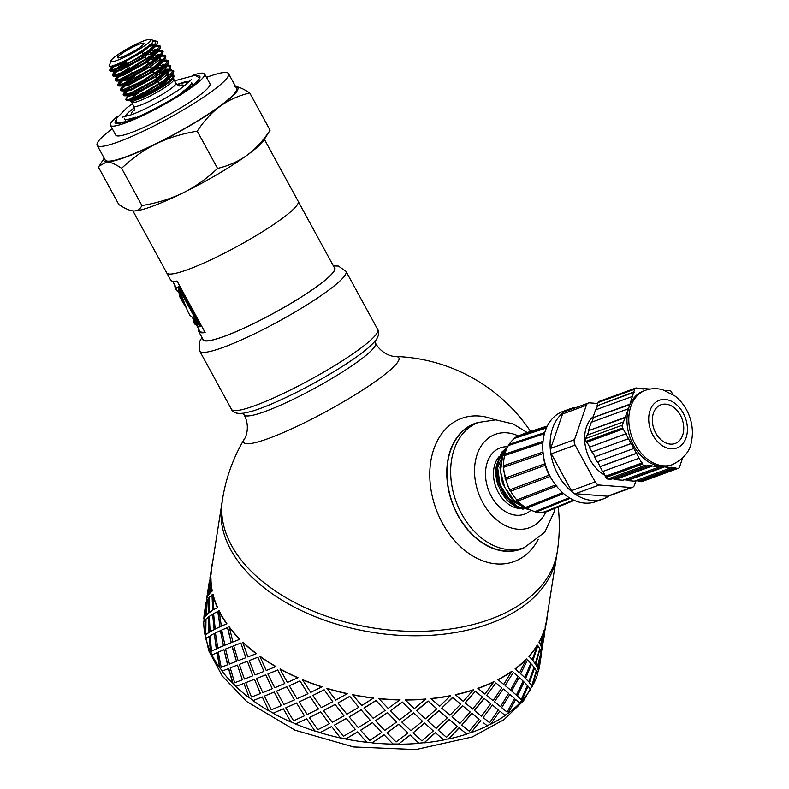 <?xml version="1.0" encoding="UTF-8"?>
<svg xmlns="http://www.w3.org/2000/svg" width="789" height="789" viewBox="0 0 789 789"><rect width="100%" height="100%" fill="white"/><g stroke="black" fill="none" stroke-linecap="round" stroke-linejoin="round"><path stroke-width="1.18" d="M171.992 74.866L171.479 76.138L157.159 87.648L136.536 98.803L130.451 100.745L129.83 100.361M131.023 98.793L134.002 96.475A24.686 3.452 -28.6 0 0 131.566 98.586M130.274 100.193A24.686 3.452 -28.6 0 0 130.096 100.696M129.869 100.519L130.155 101.051A24.686 3.452 -28.6 0 0 130.52 101.337A24.686 3.452 -28.6 0 0 134.278 100.874L148.45 94.473L164.733 84.64L173.333 77.401L173.945 75.211L172.091 74.797M172.071 74.777L172.406 75.389L160.709 86.632L134.278 100.874M169.319 69.974L168.846 71.217L154.486 82.746L133.824 93.921L127.739 95.814L127.236 95.114M167.722 74.136L171.637 74.107M134.347 94.877L127.69 96.514M127.986 95.804L129.504 94.305M166.154 75.616L170.986 74.777M166.597 65.112L166.084 66.384L151.705 77.894L131.132 89.009L125.155 90.903L124.593 90.212M160.019 70.665L163.007 69.708M165.098 69.195L168.945 69.254M167.031 65.586L164.497 69.787L155.364 76.829L131.655 89.985L125.007 91.603M125.273 90.903L126.812 89.413M156.498 73.15L160.798 71.543M163.491 70.704L168.313 69.896M169.625 70.29L167.13 74.718L158.066 81.721L134.377 94.867M163.984 60.102L163.501 61.355L149.2 72.874L128.489 84.078L122.374 86.021L121.92 85.281M123.005 84.058L134.308 76.553M150.995 68.229L154.516 66.799M157.336 65.763L160.266 64.836M162.396 64.294L166.272 64.323M164.299 60.506L152.691 71.898L129.001 85.054L122.394 86.741M122.62 86.001L124.139 84.482M153.825 68.249L158.096 66.651M160.848 65.773L165.631 64.984M161.252 55.299L160.759 56.571L146.34 68.091L125.767 79.206L119.77 81.07L119.208 80.399M159.703 59.402L163.609 59.402M161.676 55.694L159.112 59.984L150.028 66.996L126.329 80.153L119.622 81.721M119.948 81.07L121.467 79.59M124.09 77.618L132.157 72.608M158.106 60.901L162.968 60.053M158.599 50.328L158.086 51.601L143.766 63.11L123.123 74.265L117.097 76.188L116.585 75.478M151.991 55.94L154.96 54.993M157.08 54.461L160.907 54.54M158.993 50.861L147.326 62.094L123.617 75.251L117.038 76.918L116.486 75.971M117.236 76.188L118.774 74.679M121.427 72.696L129.475 67.696M148.46 58.435L152.79 56.798M155.502 55.95L160.285 55.181M155.936 45.417L155.472 46.65L141.132 58.189L120.441 69.363L114.346 71.266L113.863 70.566M114.947 69.353L126.279 61.818M142.967 53.494L146.478 52.064M149.289 51.038L152.228 50.111M154.338 49.589L158.254 49.559M120.964 70.329L114.316 71.996M114.602 71.257L116.121 69.757M118.666 67.834L126.802 62.795M145.807 53.514L150.038 51.936M152.78 51.068L157.603 50.23M150.166 39.45A22.585 3.156 -28.6 0 0 129.228 47.774A22.585 3.156 -28.6 0 0 110.894 60.861A22.585 3.156 -28.6 0 0 117.265 60.349A22.585 3.156 -28.6 0 0 140.669 48.385A22.585 3.156 -28.6 0 0 150.166 39.45L152.967 40.249A24.686 3.452 151.4 0 1 153.421 40.555A24.686 3.452 151.4 0 1 150.166 44.657C140.758 52.37 129.948 58.978 117.739 64.461L111.269 66.246M151.695 44.657L154.713 44.421M153.421 40.555L151.093 45.249L141.981 52.281L118.271 65.438L111.614 67.035M150.088 46.166L154.013 45.367M156.242 45.732L144.683 57.173L120.993 70.32M128.045 96.791L125.737 99.522A27.911 3.906 -28.6 0 0 125.806 99.789A27.911 3.906 -28.6 0 0 126.309 100.134A27.911 3.906 -28.6 0 0 133.657 98.536A27.911 3.906 -28.6 0 0 135.363 97.885A24.005 3.353 151.4 0 0 132.69 100.262M134.229 92.283L129.721 95.439M133.854 98.615L128.213 100.676M129.475 99.335L134.002 96.475M110.016 70.842L110.766 71.237L120.973 67.676L143.716 54.914L157.396 43.632L157.8 41.876M157.119 41.452L157.77 41.817A27.911 3.906 151.4 0 1 149.762 49.687M153.352 40.466L155.433 41.393L155.255 43.494L149.732 49.697C138.933 57.469 128.094 63.722 117.226 68.456L109.701 70.28L112.127 67.312M120.332 74.038L132.286 68.229L153.983 54.431L159.999 48.573L160.335 46.512M160.197 46.393L156.478 46.304M155.571 46.492L154.595 46.729M113.744 67.075L110.115 70.497M113.991 65.891L115.145 65.073M156.163 45.584L160.098 45.989L151.281 55.477L128.844 69.136L119.958 73.328L113.133 75.468L112.383 75.192L112.571 74.452L114.76 72.253M115.46 80.794L122.966 78.989L144.259 67.795L161.646 54.865L163.086 51.65M162.8 51.344L159.092 51.206M158.214 51.384L157.317 51.601M155.571 52.104L147.997 54.865M127.867 64.728L119.721 69.669M116.358 72.006L112.817 75.448M112.393 75.182L112.778 75.892L114.533 76.05L120.253 74.067M144.121 55.624L146.419 54.638M150.393 53.05L156.903 50.91M158.826 50.476L162.702 50.93L159.93 55.516L140.748 68.949L119.918 79.314L115.095 80.074L117.472 77.125M125.698 83.861L132.789 80.577L155.482 67.104L165.424 58.327L165.69 56.344M165.542 56.226L161.824 56.127M160.907 56.315L159.989 56.532M158.264 57.005L150.66 59.767M130.53 69.629L122.463 74.541M119.07 76.908L115.47 80.3M146.803 60.546L149.072 59.56M153.086 57.942L159.625 55.802M161.508 55.398L165.424 55.832L165.414 56.926L152.376 68.258L125.293 83.161L117.699 85.025L120.145 82.056M120.845 90.607L124.554 90.232L128.331 88.792L144.574 80.596L164.674 66.957L167.988 63.367L168.087 60.743L162.386 67.844L141.044 81.642L122.64 89.966L120.451 89.897L122.798 86.958M168.185 61.138L164.467 61.029M163.589 61.217L162.633 61.443M121.762 81.8L118.153 85.251M118.074 85.616L118.784 85.991L125.609 83.89M122.029 80.606L127.779 76.799M164.191 60.309L168.096 60.733M123.4 95.39L124.159 95.785L133.696 92.53L156.37 79.945L170.769 68.199L170.769 65.645M170.848 66.069L167.14 65.941M166.242 66.118L165.374 66.325M163.639 66.809L156.005 69.59M135.895 79.452L127.808 84.364M124.386 86.751L120.855 90.153M152.159 70.359L154.447 69.373M158.441 67.775L164.97 65.615M166.854 65.201L170.73 65.665L169.674 68.446L152.987 81.139L130.609 93.003L123.094 94.818L125.51 91.859M133.903 98.595L144.89 93.201L166.814 79.403L173.393 73.111L173.708 71.049M173.58 70.941L169.862 70.852M168.954 71.04L167.978 71.276M166.252 71.76L158.697 74.482M127.128 91.623L123.498 95.035M154.831 75.271L157.11 74.284M161.104 72.667L167.613 70.556M169.546 70.132L173.531 70.645L164.033 80.478L141.478 94.069L133.341 97.875C128.282 99.956 125.747 100.509 125.737 99.522L125.757 99.739M141.921 205.554C157.139 203.049 170.828 198.838 182.969 192.91A76.237 10.661 151.4 0 1 134.012 210.959A76.237 10.661 151.4 0 1 134.002 210.959L133.588 210.949C137.286 211.087 140.057 209.292 141.921 205.554L121.614 168.304C115.48 164.201 110.549 162.051 106.821 161.853A76.237 10.661 -28.6 0 0 156.202 143.815C144.091 149.802 132.562 157.958 121.614 168.304M217.567 168.422C228.78 165.729 238.613 161.341 247.046 155.246A76.237 10.661 151.4 0 1 182.969 192.91C195.09 186.924 206.619 178.758 217.567 168.422L197.25 131.161C182.032 133.666 168.353 137.888 156.202 143.815A76.237 10.661 -28.6 0 0 220.279 106.15A76.237 10.661 -28.6 0 0 235.615 86.573M270.075 130.224L263.812 140.186A76.237 10.661 151.4 0 1 247.046 155.246C255.449 149.091 263.132 140.748 270.075 130.224L249.758 92.974C238.544 95.656 228.711 100.055 220.279 106.15C211.876 112.304 204.193 120.638 197.25 131.161M104.217 158.214A76.237 10.661 -28.6 0 0 106.821 161.853L99.128 166.134L98.487 167.248L118.794 204.509C124.938 208.602 129.86 210.752 133.588 210.949M234.964 86.524C238.692 86.721 243.623 88.871 249.758 92.974M112.265 128.735A74.827 10.464 -28.6 0 0 97.165 145.284L105.193 160.009A74.827 10.464 -28.6 0 0 126.26 156.656A74.827 10.464 -28.6 0 0 199.637 119.612A74.827 10.464 -28.6 0 0 236.592 88.368L228.563 73.643A74.827 10.464 -28.6 0 0 206.481 77.371M198.907 329.526A74.827 10.464 151.4 0 0 198.789 331.656A74.827 10.464 151.4 0 0 205.14 332.544L177.042 281.012A74.827 10.464 -28.6 0 1 170.69 280.125L166.765 272.945A74.827 10.464 151.4 0 0 187.831 269.572A74.827 10.464 151.4 0 0 261.198 232.528A74.827 10.464 151.4 0 0 298.163 201.294A74.827 10.464 151.4 0 1 261.198 232.528A74.827 10.464 151.4 0 1 187.831 269.572A74.827 10.464 151.4 0 1 166.765 272.925L132.947 210.9M97.165 145.284A74.827 10.464 -28.6 0 0 118.232 141.921A74.827 10.464 -28.6 0 0 191.599 104.878A74.827 10.464 -28.6 0 0 228.563 73.643M150.166 44.657C140.689 52.271 129.593 58.85 116.871 64.392L111.555 66.187L109.75 66.256L109.454 65.635M153.766 41.639L155.433 41.383M127.857 59.5A9.32 1.302 151.4 0 1 126.289 59.984M121.812 57.035A14.961 2.091 151.4 0 1 117.877 57.903A14.961 2.091 151.4 0 1 129.741 48.711A14.961 2.091 151.4 0 1 143.894 43.711A14.961 2.091 151.4 0 1 135.639 50.151A14.961 2.091 151.4 0 1 121.812 57.035M193.374 75.034A53.652 7.505 151.4 0 1 204.617 73.959A53.652 7.505 151.4 0 1 178.117 96.357A53.652 7.505 151.4 0 1 125.51 122.916A53.652 7.505 151.4 0 1 110.411 125.323A53.652 7.505 151.4 0 1 117.393 116.456M204.617 73.959L209.973 83.782A53.652 7.505 151.4 0 1 183.472 106.18A53.652 7.505 151.4 0 1 130.866 132.739A53.652 7.505 151.4 0 1 115.756 135.146L110.411 125.323M202.734 338.905A75.113 10.504 -28.6 0 0 244.491 327.928A75.113 10.504 -28.6 0 0 317.513 286.101A75.113 10.504 -28.6 0 0 334.132 267.264M264.364 139.318L334.566 268.063A74.827 10.464 151.4 0 1 297.601 299.297A74.827 10.464 151.4 0 1 224.234 336.341A74.827 10.464 151.4 0 1 203.167 339.704L198.789 331.656M242.124 413.081L244.117 414.817A74.827 10.464 -28.6 0 0 244.126 414.817C250.468 426.622 245.655 437.717 244.501 438.743L244.501 438.743A169.418 169.418 0 0 0 222.488 499.496A169.418 103.507 -171.1 0 0 288.804 599.285A169.418 103.507 -171.1 0 0 457.669 627.847A169.418 103.507 -171.1 0 0 557.221 552.083L556.531 556.501A169.418 103.507 -171.1 0 1 555.703 560.782A169.418 103.507 -171.1 0 1 523.541 606.001A169.418 103.507 -171.1 0 1 331.636 622.6A169.418 103.507 -171.1 0 1 221.265 508.244A169.418 103.507 -171.1 0 1 221.788 503.915L211.728 567.952A169.418 103.507 8.9 0 0 211.048 574.5L209.982 579.096M204.923 332.139A73.702 10.306 151.4 0 1 199.775 331.124L196.875 325.808M177.436 287.324L178.373 286.762A73.702 10.306 -28.6 0 0 179.172 286.732L200.662 326.153L199.735 326.715L178.245 287.285A74.827 10.464 151.4 0 1 177.436 287.324L176.125 288.912L175.296 288.587L174.596 284.928M172.544 281.18L176.657 288.429M179.172 286.732L178.245 287.285M190.06 315.353L194.38 318.914L197.566 324.743L193.394 321.774L194.548 323.894L198.542 326.745A74.827 10.464 -28.6 0 0 199.735 326.715M178.847 290.421L177.417 291.407L178.58 289.938L181.204 294.731L187.772 311.468L190.198 315.916M182.624 299.544L177.959 291.102M196.698 323.155L194.38 321.231L192.565 317.888M175.296 288.587L177.417 291.407M181.194 296.516L179.695 296.634L179.152 293.291M185.514 306.951L180.217 297.068M193.394 321.774L194.528 320.6M479.101 422.233A66.917 48.464 69.9 0 0 474.317 423.683A66.917 48.464 69.9 0 0 452.245 502.997A66.917 48.464 69.9 0 0 520.257 549.391A66.917 48.464 69.9 0 0 524.843 547.408M494.654 419.807A76.237 55.21 69.9 0 0 431.987 495.048A76.237 55.21 69.9 0 0 523.995 556.265A76.237 55.21 69.9 0 0 538.295 539.242M244.501 438.743A88.338 12.358 -28.6 0 0 287.452 430.745A88.338 12.358 -28.6 0 0 378.552 379.203A88.338 12.358 -28.6 0 0 395.427 356.46L395.427 356.46A169.418 169.418 0 0 1 530.573 431.435M455.322 694.645L463.33 701.401L473.499 689.764A169.418 103.507 8.9 0 1 455.322 694.645M475.333 691.253L465.106 702.821L472.719 709.074L482.395 696.983L475.333 691.253L465.254 702.979M487.286 700.928L484.091 698.354L474.357 710.386L481.497 716.175L490.827 703.778L484.278 698.512L474.524 710.544M479.101 719.223L471.861 713.335L479.101 719.223L469.248 731.166L461.782 725.061L472.019 713.493M470.195 712.003L462.502 705.652L470.195 712.003L459.869 723.483L451.979 716.895L462.64 705.81M460.697 704.202L452.61 697.358L460.697 704.202L449.957 715.189L441.702 708.118L452.728 697.525M480.807 720.594L471.053 732.626A169.704 103.684 -171.1 0 0 487.355 725.86L483.815 723.01M484.505 718.601L489.624 722.714L498.382 709.883L492.395 705.041L483.174 717.526L489.624 722.714M492.395 705.041L483.174 717.526M471.053 732.626L480.629 720.436M471.861 713.335L461.782 725.061M482.572 697.131L475.491 691.411M462.502 705.652L451.979 716.895M455.45 694.813A169.704 103.684 8.9 0 0 473.656 689.921M452.61 697.358L441.702 708.118M490.965 723.809L499.802 711.047L490.965 723.809A169.418 103.507 -171.1 0 1 487.178 725.712M508.116 713.049L515.681 699.488L508.116 713.049A169.418 103.507 -171.1 0 1 504.98 715.327M521.914 700.445L528.068 686.213L521.914 700.445A169.418 103.507 -171.1 0 1 519.507 703.029M532.033 686.312L536.648 671.547L532.033 686.312A169.418 103.507 -171.1 0 1 530.405 689.103M540.929 655.807L539.804 664.752A169.704 103.684 -171.1 0 1 538.483 671.064L538.325 670.413M545.15 626.841L545.367 629.346L545.15 626.841A169.418 103.507 8.9 0 0 546.471 620.539L556.531 556.501A169.418 103.507 -171.1 0 1 373.098 632.462A169.418 103.507 -171.1 0 1 221.788 503.915L222.488 499.496M204.026 621.466A169.418 103.507 -171.1 0 1 204.114 618.665L204.173 618.063M206.028 638.281A169.418 103.507 -171.1 0 1 205.337 635.135L205.732 619.681L203.74 621.91A169.704 103.684 -171.1 0 0 205.051 635.125L205.456 619.661M212.172 654.88A169.418 103.507 -171.1 0 1 210.663 651.684L209.43 636.25L205.801 638.449A169.704 103.684 -171.1 0 0 210.397 651.704L209.164 636.259M222.261 671.035A169.418 103.507 -171.1 0 1 219.973 667.908L217.172 652.651L211.945 654.988A169.704 103.684 -171.1 0 0 219.717 667.958L216.916 652.681M236.059 686.371A169.418 103.507 -171.1 0 1 233.031 683.402L228.761 668.48L222.044 671.133A169.704 103.684 -171.1 0 0 232.794 683.471L228.524 668.549M239.915 684.891L243.919 683.353L249.304 697.89L243.919 683.353M268.832 710.84A169.704 103.684 -171.1 0 1 252.983 700.602L262.264 696.904L268.832 710.84L262.264 696.904M290.914 722.004A169.704 103.684 -171.1 0 1 273.063 713.217L283.35 708.798L290.914 722.004L283.35 708.798M314.989 731.107A169.704 103.684 -171.1 0 1 295.589 723.996L306.655 718.74L314.989 731.107L306.655 718.74M340.483 737.932A169.704 103.684 -171.1 0 1 319.999 732.656L331.617 726.491L340.483 737.932L331.617 726.491M366.747 742.301A169.704 103.684 -171.1 0 1 345.69 739.007L357.604 731.857L366.747 742.301L357.604 731.857M393.149 744.116A169.704 103.684 -171.1 0 1 372.033 742.873L383.977 734.697L393.149 744.116L383.977 734.697M419.028 743.337A169.704 103.684 -171.1 0 1 398.386 744.175L410.102 734.953L419.028 743.337L410.102 734.953M443.753 739.964A169.704 103.684 -171.1 0 1 424.087 742.863L435.331 732.606L443.753 739.964L435.331 732.606M466.723 734.086A169.704 103.684 -171.1 0 1 448.507 738.987L459.03 727.734L466.723 734.086L459.03 727.734M431.021 698.699L430.932 698.521A169.418 103.507 8.9 0 0 450.578 695.622L439.591 706.283L431.021 698.699A169.704 103.684 8.9 0 0 450.697 695.799M436.781 708.838L428.072 700.977L416.493 710.544L425.379 718.818L436.781 708.838L428.072 700.977M447.225 717.882L438.792 710.524L427.47 720.604L436.12 728.365L447.225 717.882L438.792 710.524M457.226 726.284L449.138 719.44L438.122 730.032L446.485 737.281L457.226 726.284L449.138 719.44M405.319 700.001L405.28 699.823A169.418 103.507 8.9 0 0 425.882 698.995L414.324 708.63L405.319 700.001A169.704 103.684 8.9 0 0 425.961 699.162M503.747 684.408L497.898 679.645A169.418 103.507 8.9 0 0 511.874 671.192L503.747 684.408M486.645 695.444L495.867 682.958L486.645 695.444L493.086 700.622L487.977 696.509M477.986 688.462L477.828 688.304A169.418 103.507 8.9 0 0 494.101 681.548L484.969 694.093L477.986 688.462A169.704 103.684 8.9 0 0 494.299 681.696M372.507 722.724L360.553 730.219L372.516 722.556L381.698 732.498L372.516 722.556M361.046 709.942L349.162 716.925L361.066 709.765L370.219 720.219L361.066 709.765M349.675 696.519L337.929 703.009L349.724 696.352L358.758 707.309L349.724 696.352M326.932 688.491L327.021 688.333A169.418 103.507 8.9 0 0 347.466 693.6L335.71 700.149L326.932 688.491A169.704 103.684 8.9 0 0 347.416 693.768M346.203 718.601L334.457 725.091L346.253 718.434L355.287 729.391L346.253 718.434M335.009 704.567L323.47 710.573L335.078 704.409L343.945 715.85L335.078 704.409M324.082 689.941L312.799 695.484L324.171 689.783L332.8 701.687L324.171 689.783M302.522 679.822L302.651 679.684A169.418 103.507 8.9 0 0 322.03 686.785L310.708 692.397L302.522 679.822A169.704 103.684 8.9 0 0 321.932 686.943M237.42 665.097L242.381 679.802L237.42 665.097L230.23 667.879L234.649 682.761L240.606 680.483M229.451 664.062L236.493 661.32L232.232 646.398L225.516 649.041L229.451 664.062M224.934 645.205L231.256 642.64L227.705 627.531L221.719 630.016L224.934 645.205M221.334 626.15L226.907 623.734A169.418 103.507 8.9 0 1 219.155 610.794L221.334 626.15M221.206 667.336L227.784 664.723L223.987 649.672L218.247 652.099L221.206 667.336L227.538 664.792L223.987 649.672M217.863 648.233L223.445 645.816L220.644 630.559L215.417 632.906L217.863 648.233M215.239 629.03L220.032 626.732L218.011 611.367L213.572 613.625L215.239 629.03M213.592 609.749L217.606 607.52A169.418 103.507 8.9 0 1 213.01 594.285L213.592 609.749M211.501 651.142L216.571 648.814L214.273 633.478L210.101 635.707L211.501 651.142L216.304 648.854L214.273 633.478M210.13 631.831L214.135 629.602L212.902 614.158L209.263 616.367L210.13 631.831M209.499 612.501L212.695 610.301L212.271 594.837L209.46 597.026L209.499 612.501M209.894 593.18L212.271 590.971A169.418 103.507 8.9 0 1 210.959 577.765L209.894 593.18M205.751 634.583L209.223 632.384L208.523 616.909L205.988 619.109L205.751 634.583L208.947 632.393L208.523 616.909M206.432 615.262L208.799 613.053L209.203 597.598L207.211 599.818L206.432 615.262M207.862 596.001L209.41 593.742L210.633 578.337L209.48 580.635L207.862 596.001M544.4 633.715L541.629 651.319M541.796 648.331L541.274 653.568M541.865 648.341L544.755 633.163L544.637 630.677L541.096 645.727L541.865 648.341L540.83 645.658L544.134 631.723M540.534 644.978L538.966 642.147A169.418 103.507 8.9 0 0 544.232 629.977L540.534 644.978M538.394 670.433L541.284 655.245L541.175 652.759L537.634 667.81L538.394 670.433L537.358 667.741L540.662 653.805M537.062 667.06L535.504 664.23L539.844 649.396L535.77 664.308L537.062 667.06M535.011 663.5L532.654 660.423L537.782 645.826L532.91 660.511L535.011 663.5M528.758 681.804L525.385 678.362L531.53 664.131L525.632 678.461L528.758 681.804L534.045 667.247L531.53 664.131M531.806 685.661L529.182 682.505L534.577 667.997L529.449 682.603L531.806 685.661L536.313 670.857L534.577 667.997M521.292 699.675L517.189 695.918L524.064 682.012L517.426 696.026L521.292 699.675L527.338 685.404L524.064 682.012M544.745 631.486L545.1 629.237M207.576 596.583L209.361 581.227L206.58 598.9L207.645 595.981M204.114 618.053L205.939 615.824L206.886 600.39L206.008 602.717L204.114 618.053L205.663 615.805L206.886 600.39M232.923 641.98L239.964 639.238A169.418 103.507 8.9 0 1 229.234 626.91L232.923 641.98M240.892 643.015L245.843 657.72L240.892 643.015L233.702 645.796L238.11 660.679L244.077 658.401M243.387 662.809L247.381 661.271L252.776 675.808L247.381 661.271M254.245 679.378L245.744 682.663L254.452 679.28L260.459 693.521L254.452 679.28M242.775 642.295L243.002 642.216A169.418 103.507 8.9 0 0 256.445 653.617L247.864 656.941L242.775 642.295A169.704 103.684 8.9 0 0 256.238 653.716M257.717 657.296L249.216 660.58L257.924 657.198L263.921 671.439L257.924 657.198M265.548 674.94L256.455 678.52L265.735 674.822L272.304 688.748L265.735 674.822M274.059 692.16L264.423 696.085L274.227 692.042L281.328 705.613L274.227 692.042M259.916 656.438L260.123 656.34A169.418 103.507 8.9 0 0 275.943 666.547L266.238 670.522L259.916 656.438A169.704 103.684 8.9 0 0 275.775 666.666M277.531 670.078L267.885 674.003L277.698 669.96L284.79 683.53L277.698 669.96M286.673 686.854L276.535 691.134L286.821 686.716L294.386 699.912L286.821 686.716M296.368 703.127L285.786 707.812L296.496 702.989L304.475 715.781L296.496 702.989M280.006 669.052L280.164 668.934A169.418 103.507 8.9 0 0 297.986 677.692L287.364 682.436L280.006 669.052A169.704 103.684 8.9 0 0 297.857 677.83M299.83 681.045L289.257 685.73L299.968 680.907L307.947 693.699L299.968 680.907M310.018 696.805L299.061 701.914L310.126 696.657L318.46 709.025L310.126 696.657M320.61 712.023L309.327 717.566L320.699 711.865L329.329 723.769L320.699 711.865M352.624 694.843L352.673 694.675A169.418 103.507 8.9 0 0 373.69 697.969L361.737 705.524L352.624 694.843A169.704 103.684 8.9 0 0 373.68 698.137M396.611 722.034L387.448 712.615L375.505 720.613L384.687 730.456L396.611 722.034L387.448 712.615M385.17 710.406L375.988 700.474L364.045 707.96L373.207 718.306L385.17 710.406L375.988 700.474M398.889 724.282L386.985 732.803L398.849 724.105L407.923 733.011L398.849 724.105M378.976 698.709L378.976 698.531A169.418 103.507 8.9 0 0 400.043 699.774L388.158 708.374L378.976 698.709A169.704 103.684 8.9 0 0 400.082 699.951M402.36 702.2L390.456 710.721L402.321 702.023L411.394 710.928L402.321 702.023M413.633 713.039L401.848 722.083L413.574 712.871L422.5 721.245L413.574 712.871M424.679 723.237L413.091 732.803L424.6 723.059L433.309 730.92L424.6 723.059M494.634 701.865L500.492 706.628L494.437 701.727L503.264 688.965L494.437 701.727M505.345 685.68L510.582 690.04L505.138 685.552L513.353 672.376L505.138 685.552M519.606 672.879L515.049 668.875A169.418 103.507 8.9 0 0 526.381 658.933L519.606 672.879M528.857 656.28A169.418 103.507 8.9 0 0 537.25 645.077L537.516 645.165A169.704 103.684 8.9 0 1 529.103 656.379L532.23 659.722L529.103 656.379M501.883 707.763L507.11 712.132L501.666 707.634L509.891 694.458L501.666 707.634M511.805 691.085L516.371 695.079L511.578 690.967L519.152 677.406L511.578 690.967M520.898 673.944L524.764 677.593L520.661 673.836L527.535 659.929L520.661 673.836M500.492 706.628L508.629 693.403L503.264 688.965M510.582 690.04L518.057 676.439L513.353 672.376M524.764 677.593L530.81 663.322L527.535 659.929M516.371 695.079L523.156 681.124L519.152 677.406M507.11 712.132L514.596 698.521L509.891 694.458M491.162 723.947A169.704 103.684 -171.1 0 0 505.157 715.485L499.802 711.047M428.151 701.155L416.562 710.721M438.901 710.702L427.549 720.781M459.168 727.902L448.507 738.987M449.266 719.607L438.23 730.2M493.086 700.622L501.843 687.801L495.867 682.958M435.429 732.784L424.087 742.863M413.091 732.803L421.908 740.901L433.309 730.92M401.848 722.083L410.862 730.713L422.5 721.245M390.456 710.721L399.579 719.864L411.394 710.928M410.162 735.131L398.386 744.175M386.985 732.803L396.117 741.946L407.923 733.011M375.978 700.642L364.025 708.127M387.468 712.792L375.505 720.791M383.996 734.875L372.033 742.873M360.553 730.219L369.735 740.398L381.698 732.498M349.162 716.925L358.265 727.606L370.219 720.219M337.929 703.009L346.894 714.193L358.758 707.309M357.575 732.024L345.69 739.007M334.457 725.091L343.432 736.275L355.287 729.391M323.47 710.573L332.238 722.241L343.945 715.85M312.799 695.484L321.301 707.605L332.8 701.687M331.538 726.649L319.999 732.656M309.327 717.566L317.839 729.687L329.329 723.769M299.061 701.914L307.237 714.479L318.46 709.025M289.257 685.73L297.058 698.719L307.947 693.699M306.546 718.897L295.589 723.996M285.786 707.812L293.587 720.801L304.475 715.781M276.535 691.134L283.892 704.518L294.386 699.912M267.885 674.003L274.759 687.742L284.79 683.53M283.202 708.936L273.063 713.217M264.423 696.085L271.288 709.824L281.328 705.613M256.455 678.52L262.767 692.604L272.304 688.748M249.216 660.58L254.946 674.96L263.921 671.439M262.076 697.022L252.983 700.602M245.744 682.663L251.474 697.042L260.459 693.521M247.174 661.36L239.304 664.377L244.393 679.033L252.776 675.808M238.11 660.679L245.843 657.72M236.493 661.32L231.986 646.457M231.256 642.64L227.449 627.59M249.304 697.89A169.704 103.684 -171.1 0 1 235.832 686.46L240.132 684.813M243.702 683.442L239.688 684.98M234.649 682.761L242.381 679.802M229.214 664.131L236.266 661.389M224.678 645.254L231.009 642.7M223.445 645.816L220.378 630.598M220.032 626.732L217.744 611.396M217.606 648.272L223.188 645.866M214.963 629.06L219.776 626.772M214.135 629.602L212.626 614.177M212.695 610.301L211.994 594.827M209.854 631.841L213.868 629.622M209.223 612.501L212.419 610.311M208.799 613.053L208.927 597.579M209.41 593.742L210.357 578.307M232.686 642.049L239.964 639.238M228.978 626.959A169.704 103.684 8.9 0 0 239.738 639.307M221.078 626.19L226.907 623.734M218.888 610.824A169.704 103.684 8.9 0 0 226.66 623.783M213.326 609.759L217.606 607.52M206.146 615.242L208.523 613.043M212.734 594.285A169.704 103.684 8.9 0 0 217.33 607.54M209.618 593.16L212.271 590.971M207.586 595.971L209.124 593.722M210.683 577.735A169.704 103.684 8.9 0 0 211.994 590.961M212.655 562.044A169.704 103.684 8.9 0 0 211.452 567.912L210.328 576.858M210.259 577.459L211.048 574.5M206.58 598.9L207.3 596.553M210.091 579.895L209.982 577.42M206.787 599.551L206.61 598.9M204.114 618.665L206.166 603.358M203.828 618.635A169.704 103.684 -171.1 0 1 204.509 612.077L205.88 603.378M206.619 601.987L206.511 599.502M211.452 567.912A169.704 103.684 8.9 0 0 210.771 574.461M545.426 626.89A169.704 103.684 8.9 0 0 546.747 620.588L544.371 632.265M544.676 633.764L540.899 654.357M538.966 642.147L540.81 645.047M537.339 667.129L541.037 652.118L540.11 649.465M535.277 663.579L539.784 648.775L538.049 645.915M541.205 655.846L538.483 671.064M532.299 686.391A169.704 103.684 -171.1 0 0 537.575 674.201L536.648 671.547M515.049 668.875L515.276 669.003A169.704 103.684 8.9 0 0 526.628 659.042M515.276 669.003L519.843 672.987M532.23 659.722L537.516 645.165M539.232 642.226A169.704 103.684 8.9 0 0 544.509 630.036M546.747 620.588A169.704 103.684 8.9 0 0 547.398 614.631M522.16 700.543A169.704 103.684 -171.1 0 0 530.583 689.33L528.068 686.213M497.898 679.645L498.096 679.783A169.704 103.684 8.9 0 0 512.1 671.321M498.096 679.783L503.964 684.546M508.343 713.167A169.704 103.684 -171.1 0 0 519.685 703.206L515.681 699.488M503.589 465.688L503.589 465.766A40.377 29.242 -110.1 0 1 504.546 455.588A0.907 0.651 -110.1 0 1 504.871 454.208L543.049 441.327M503.55 467.216L503.658 470.362L507.83 486.093L509.852 489.93M563.533 493.529L526.697 508.155A0.907 0.651 -110.1 0 1 525.523 507.435A40.377 29.242 -110.1 0 1 517.88 501.064A0.907 0.651 -110.1 0 1 516.844 499.94A40.377 29.242 -110.1 0 1 510.641 491.212L510.73 491.35M506.351 449.691L503.441 453.764L499.91 467.482L502.475 483.302L510.582 497.415L522.367 506.43L525.553 507.583M524.882 507.011L514.142 500.384L504.723 487.306L500.512 471.477L502.475 456.742L506.055 450.46M523.551 506.913L509.802 499.851L500.078 485.018L497.662 467.69L503.303 454.01M496.764 470.994L497.504 464.514A30.327 21.964 -110.1 0 1 503.658 453.369M524.823 507.357L506.499 497.415M498.372 486.073A31.343 22.694 -110.1 0 1 497.464 483.302L501.676 493.125L507.278 500.571L515.513 506.794L523.038 509.211M507.435 447.294L501.686 452.205L496.616 464.76L497.534 480.393L504.279 495.324L515.316 505.996L529.735 509.724M496.281 472.049L497.464 483.302A31.343 22.694 -110.1 0 1 496.656 464.514M498.382 459.316A31.343 22.694 -110.1 0 1 504.861 451.091M496.853 467.206L497.504 464.514M529.439 509.595L518.393 507.189L506.706 497.672L498.914 483.213L496.843 467.325L500.907 453.872L507.366 447.432M520.632 548.957A66.641 48.257 -110.1 0 1 452.442 502.918A66.641 48.257 -110.1 0 1 474.899 423.772L478.558 422.431A66.641 48.257 -110.1 0 0 469.84 427.096A66.641 48.257 -110.1 0 0 458.665 507.879A66.641 48.257 -110.1 0 0 524.29 547.615L520.632 548.957M672.406 394.125L671.656 392.133A2.821 2.042 -110.1 0 0 669.664 390.624L666.212 390.89M681.449 459.957L682.031 459.74L679.497 467.108A2.821 2.042 -110.1 0 1 678.471 468.242A2.821 2.042 -110.1 0 1 677.81 468.331L641.23 481.694A2.821 2.042 69.9 0 0 641.891 481.606L678.471 468.242M641.23 481.694L638.646 481.487L675.226 468.124L677.81 468.331M682.031 459.74L682.564 458.182M672.484 464.613C683.945 458.734 690.296 450.904 691.539 441.1C693.146 432.914 692.466 424.689 689.497 416.424C686.469 408.189 681.726 401.443 675.256 396.186L662.602 389.697C656.734 388.139 650.984 388.356 645.343 390.348A39.529 28.631 -110.1 0 0 640.175 393.119A39.529 28.631 -110.1 0 0 633.547 441.041A39.529 28.631 -110.1 0 0 672.484 464.613L670.65 465.283A39.529 28.631 -110.1 0 1 661.488 466.486L670.975 467.788L670.916 467.236L675.167 467.581L675.226 468.124M607.786 479.022L644.366 465.658A2.821 2.042 -110.1 0 1 642.374 464.149L605.794 477.513A2.821 2.042 69.9 0 0 607.786 479.022L610.814 479.268L647.394 465.904L647.335 465.352L659.486 466.871L659.417 466.319L661.488 466.486A39.529 28.631 -110.1 0 1 629.05 407.006L622.304 425.182L585.724 438.556A2.821 2.042 69.9 0 0 586.04 441.288L622.62 427.924A2.821 2.042 -110.1 0 1 622.304 425.182M605.794 477.513L605.222 476.477L641.802 463.104L642.374 464.149M644.366 465.658L647.394 465.904M622.62 427.924L641.802 463.104M585.724 438.556L586.838 435.291L623.418 421.928M599.778 401.335A2.821 2.042 69.9 0 0 599.117 401.423A2.821 2.042 69.9 0 0 598.092 402.558L634.672 389.194A2.821 2.042 -110.1 0 1 635.697 388.06A2.821 2.042 -110.1 0 1 636.358 387.971L643.262 389.066L643.193 388.513L650.166 389.076M634.672 389.194L629.05 407.006A39.529 28.631 -110.1 0 1 643.518 391.019L645.343 390.348M597.766 403.504L589.708 402.873A5.651 4.093 -110.1 0 0 588.407 403.041L564.628 411.73A5.651 4.093 -110.1 0 0 564.283 411.878A5.651 4.093 69.9 0 0 563.524 412.43A5.651 4.093 -110.1 0 0 562.557 414.008L586.335 405.319A5.651 4.093 -110.1 0 1 588.407 403.041M586.335 405.319L574.491 439.67L550.712 448.359L562.557 414.008M609.029 495.887A5.651 4.093 -110.1 0 1 608.684 496.034A5.651 4.093 -110.1 0 1 607.382 496.212L575.437 493.707A5.651 4.093 -110.1 0 1 573.682 493.115A5.651 4.093 69.9 0 1 572.784 492.444A5.651 4.093 -110.1 0 1 571.433 490.679L551.343 453.833L575.122 445.144A5.651 4.093 -110.1 0 1 574.491 439.67M575.122 445.144L595.212 481.99L571.433 490.679M575.437 493.707L599.216 485.018A5.651 4.093 -110.1 0 1 595.212 481.99M599.216 485.018L631.161 487.523L607.382 496.212M636.023 480.738L634.524 485.067A5.651 4.093 -110.1 0 1 632.462 487.346A5.651 4.093 -110.1 0 1 631.161 487.523M605.035 475.264A33.888 24.538 -110.1 0 1 585.477 446.84A33.888 24.538 -110.1 0 1 593.259 416.612M550.712 448.359A5.651 4.093 -110.1 0 0 550.416 450.44A5.651 4.093 69.9 0 0 550.554 451.663A5.651 4.093 -110.1 0 0 551.343 453.833M572.784 492.444A48.001 34.765 -110.1 0 1 550.554 451.663M550.416 450.44A48.001 34.765 -110.1 0 1 563.524 412.43M564.283 411.878A48.001 34.765 -110.1 0 1 570.181 408.791A48.001 34.765 -110.1 0 1 576.591 407.361M608.95 495.936A48.001 34.765 -110.1 0 1 603.131 498.973A48.001 34.765 -110.1 0 1 573.682 493.115M638.646 481.487L638.587 480.945L675.167 467.581M638.587 480.945L635.609 480.708M663.736 467.206L627.156 480.57L634.395 481.152L670.975 467.788M627.156 480.57L627.097 480.028L663.677 466.664M627.097 480.028L624.119 479.791M651.655 466.24L615.075 479.604L622.906 480.235L659.486 466.871M615.075 479.604L615.016 479.061L651.596 465.697M615.016 479.061L612.037 478.824M602.934 471.418L605.558 476.231L642.138 462.867M597.648 461.713L602.549 471.566L639.129 458.202M599.926 466.763L636.506 453.399M600.271 466.516L636.851 453.152M631.161 443.576L594.581 456.949L597.253 461.851L633.833 448.487M594.581 456.949L631.496 443.339M594.916 456.703L592.292 451.89M625.864 433.871L589.284 447.235L591.898 452.038L628.478 438.674M589.284 447.235L626.2 433.625M589.62 446.988L586.996 442.185M586.04 441.288L586.602 442.323L623.182 428.96M624.996 417.342L588.416 430.715L625.391 417.647M588.811 431.011L587.42 435.084M588.416 430.715L591.306 422.293L627.886 408.919M629.464 404.343L592.884 417.706L629.869 404.649M593.289 418.012L591.888 422.076M592.884 417.706L595.557 409.925L632.137 396.551M633.715 391.975L597.529 405.645L634.109 392.281M597.529 405.645L596.139 409.708M597.135 405.339L598.092 402.558M641.98 388.957L643.193 388.513M665.817 390.742L666.774 390.397M680.355 415.201A20.613 14.932 -110.1 0 1 675.128 443.497A20.613 14.932 -110.1 0 1 654.042 429.265A20.613 14.932 -110.1 0 1 660.985 404.777A20.613 14.932 -110.1 0 1 680.355 415.201M603.131 498.973L595.813 501.646A48.001 34.765 -110.1 0 1 546.688 468.488A48.001 34.765 -110.1 0 1 562.863 411.473L570.181 408.791M555.91 484.85L516.844 499.94M517.87 501.054L556.926 485.965L517.85 501.064M552.764 480.886A38.829 28.118 -110.1 0 1 549.982 476.497L510.641 491.212A0.907 0.651 -110.1 0 1 509.881 489.811A40.377 29.242 -110.1 0 1 505.749 479.574A0.907 0.651 -110.1 0 1 505.315 478.035A40.377 29.242 -110.1 0 1 503.638 467.305A0.907 0.651 -110.1 0 1 503.589 465.766L543.177 451.979M504.881 454.178A40.377 29.242 -110.1 0 1 508.372 445.578A0.907 0.651 -110.1 0 1 509.043 444.483M509.161 444.306A40.377 29.242 -110.1 0 1 514.734 438.25A0.907 0.651 -110.1 0 1 515.118 437.402L546.797 427.135M516.716 436.879A40.377 29.242 -110.1 0 1 521.253 434.808L547.122 426.454M523.028 434.236A0.907 0.651 -110.1 0 1 523.403 433.753L547.339 426.021M545.672 511.666A0.907 0.651 -110.1 0 1 544.528 511.903A40.377 29.242 -110.1 0 1 536.619 511.874M536.283 511.814A0.907 0.651 -110.1 0 1 535.06 511.558A40.377 29.242 -110.1 0 1 526.756 508.185M562.606 492.711L525.523 507.435M569.224 497.731L535.06 511.558M573.504 500.058L544.528 511.903M543 452.117A0.907 0.651 69.9 0 0 543.128 453.419M549.982 476.497A0.907 0.651 69.9 0 1 549.223 475.106A38.829 28.118 -110.1 0 1 545.258 465.323A0.907 0.651 69.9 0 1 544.834 463.774A38.829 28.118 -110.1 0 1 543.335 455.085M514.734 438.25L546.422 427.983M508.372 445.578L544.44 433.713M504.546 455.588L542.931 442.649M503.638 467.305L543.236 453.517M544.834 463.774L505.315 478.035M505.749 479.574L545.258 465.323M549.223 475.106L509.881 489.811M174.073 76.138L173.58 77.766A24.824 3.472 151.4 0 1 167.85 83.23A24.824 3.472 151.4 0 1 137.897 99.522M132.927 97.116A24.824 3.472 151.4 0 1 138.677 92.905M169.25 77.45A24.824 3.472 151.4 0 1 170.809 77.046M172.16 76.849A24.824 3.472 151.4 0 1 173.521 77.144M173.58 77.766L173.787 79.354A24.005 3.353 151.4 0 1 168.254 85.163A24.005 3.353 151.4 0 1 138.4 101.248A24.005 3.353 151.4 0 1 131.635 102.333L133.765 106.219C134.515 109.05 134.554 110.529 133.864 110.647L133.874 110.638M138.627 95.479A24.005 3.353 151.4 0 1 143.046 92.589M163.53 81.819A24.005 3.353 151.4 0 1 167.524 80.251M170.02 79.452A24.005 3.353 151.4 0 1 171.834 79.058M173.787 79.354L175.908 83.24A24.005 3.353 151.4 0 1 170.385 89.049A24.005 3.353 151.4 0 1 140.521 105.144A24.005 3.353 151.4 0 1 133.765 106.219M132.631 114.297A29.647 4.142 151.4 0 1 134.179 109.927M178.797 85.606A29.647 4.142 151.4 0 1 183.304 86.662M124.948 116.792A36.994 5.178 151.4 0 1 134.317 107.846L128.656 112.206L124.573 116.871M176.973 84.591A36.994 5.178 151.4 0 1 189.557 81.563M135.313 117.166A38.119 5.336 151.4 0 1 124.573 118.873L126.013 121.506M192.95 85.005L191.51 82.381A38.119 5.336 151.4 0 1 182.742 91.603M197.132 75.803A48.287 6.756 151.4 0 1 188.788 88.21A48.287 6.756 151.4 0 1 137.819 116.91A48.287 6.756 151.4 0 1 116.013 120.036M368.236 347.87C377.98 338.777 376.087 339.842 378.158 335.996C378.819 332.771 378.69 330.64 377.773 329.615A83.299 11.648 -28.6 0 1 358.591 349.774A83.299 11.648 -28.6 0 1 280.588 394.766A83.299 11.648 -28.6 0 1 231.502 409.363C231.867 410.694 233.593 411.957 236.651 413.15C241.01 413.485 239.087 414.501 252.007 411.237A79.068 11.056 -28.6 0 0 358.443 355.523A79.068 11.056 -28.6 0 0 368.236 347.87L368.641 347.515M244.126 414.817A74.827 10.464 -28.6 0 0 288.241 401.69A74.827 10.464 -28.6 0 0 358.285 361.283A74.827 10.464 -28.6 0 0 375.525 343.185A74.827 10.464 -28.6 0 0 375.515 343.176C382.004 354.902 393.938 356.875 395.427 356.46M231.502 409.363L199.745 351.115A83.299 11.648 -28.6 0 0 248.831 336.518A83.299 11.648 -28.6 0 0 326.833 291.526A83.299 11.648 -28.6 0 0 346.016 271.367L338.432 266.071L333.372 265.873M538.206 671.005A169.418 103.507 -171.1 0 1 537.437 673.688M253.18 700.504A169.418 103.507 -171.1 0 1 249.511 697.792M273.231 713.098A169.418 103.507 -171.1 0 1 269.01 710.711M295.717 723.848A169.418 103.507 -171.1 0 1 291.052 721.856M320.087 732.508A169.418 103.507 -171.1 0 1 315.087 730.949M345.73 738.839A169.418 103.507 -171.1 0 1 340.532 737.764M372.033 742.696A169.418 103.507 -171.1 0 1 366.757 742.133M398.337 743.997A169.418 103.507 -171.1 0 1 393.109 743.948M423.999 742.686A169.418 103.507 -171.1 0 1 418.949 743.159M448.379 738.82A169.418 103.507 -171.1 0 1 443.635 739.796M470.885 732.468A169.418 103.507 -171.1 0 1 466.565 733.928M519.547 508.441A29.647 21.471 -110.1 0 1 496.311 488.164A29.647 21.471 -110.1 0 1 498.944 456.762M530.918 510.236A35.298 25.564 -110.1 0 1 492.099 497.662A35.298 25.564 -110.1 0 1 495.67 450.332A35.298 25.564 -110.1 0 1 507.721 446.742M545.83 512.022A49.697 35.988 -110.1 0 1 488.174 510.927A49.697 35.988 -110.1 0 1 488.845 437.806A49.697 35.988 -110.1 0 1 518.403 435.962M656.014 402.045A25.416 18.403 -110.1 0 1 687.209 425.636A25.416 18.403 -110.1 0 1 660.955 444.73A25.416 18.403 -110.1 0 1 656.014 402.045M127.187 95.607L127.719 96.574M124.514 90.696L125.037 91.662M169.408 69.876L169.734 70.487M121.831 85.794L122.364 86.76M168.876 65.004L166.735 64.984L167.061 65.576M119.159 80.882L119.691 81.849M166.38 60.072L164.053 60.053L164.378 60.664M163.579 55.2L161.39 55.181L161.706 55.753M113.803 71.059L114.336 72.026M160.897 50.249L158.697 50.24L159.023 50.841M111.19 66.256L111.653 67.114M156.015 45.328L156.35 45.94M128.282 100.696L126.309 100.134M109.71 70.27L110.095 70.99M160.059 46.009L160.443 46.719M162.731 50.92L163.126 51.63M115.066 80.093L115.45 80.803M165.414 55.832L165.798 56.542M117.739 85.005L118.133 85.715M120.421 89.916L120.806 90.627M123.094 94.818L123.478 95.528M173.442 70.556L173.827 71.266M104.187 158.165L99.128 166.134M110.894 60.861L109.434 65.635M154.269 40.614L157.129 41.422M111.782 66.345L110.322 66.335M155.472 46.65L157.396 43.632M114.346 71.266L110.766 71.237M158.086 51.601L159.999 48.573M117.097 76.188L113.527 76.168M160.759 56.571L162.662 53.553M119.77 81.07L116.19 81.04M163.501 61.355L165.424 58.327M122.374 86.021L118.784 85.991M166.084 66.384L167.988 63.367M125.155 90.903L121.595 90.873M168.846 71.217L170.769 68.199M127.739 95.814L124.159 95.785M171.479 76.138L173.393 73.111M130.451 100.745L128.41 100.726M130.52 101.337L131.635 102.333M109.849 69.55L111.762 66.523M158.333 45.367L156.035 45.348M112.571 74.452L114.484 71.434M115.263 79.304L117.176 76.286M117.867 84.315L119.79 81.287M120.638 89.127L122.542 86.119M123.242 94.088L125.155 91.06M171.696 69.915L169.418 69.905M125.984 98.95L127.857 95.992M126.181 61.641L127.266 63.643M127.66 64.353L128.331 65.586M128.863 66.552L129.948 68.554M130.333 69.264L131.004 70.497M133.006 74.166L133.676 75.399M135.688 79.087L136.359 80.32M138.361 83.989L139.032 85.222M141.044 88.901L141.714 90.133M143.726 93.812L144.387 95.045M142.217 52.113L143.342 54.194M144.89 57.025L146.024 59.096M147.563 61.927L148.697 64.008M150.245 66.848L151.38 68.929M152.918 71.75L154.052 73.821M155.601 76.661L156.725 78.742M158.273 81.573L159.408 83.654M160.946 86.474L161.222 86.987M179.567 85.725L179.567 85.725C179.606 86.445 178.383 85.616 175.908 83.24M176.953 84.571L189.833 81.297M199.449 78.052L199.134 78.811C198.029 80.794 194.538 83.95 188.66 88.279C175.138 98.487 143.184 115.993 125.49 121.674L116.644 123.192L116.318 118.597L127.147 107.521L132.444 103.803M199.43 78.022L195.396 75.202L174.586 80.823M122.394 117.176L131.783 114.612C147.553 108.744 172.041 95.094 183.009 86.879L191.273 79.62M375.14 340.562L375.515 343.176M252.007 411.237L251.494 411.385M377.773 329.615L346.016 271.367M201.974 337.514L199.42 341.834L199.745 351.115M179.695 296.634L182.91 302.542M557.221 552.083A169.418 169.418 0 0 0 558.227 506.962M206.866 598.94L206.511 601.179M538.256 671.015L537.487 673.865M535.396 680.069L523.669 700.612L503.984 719.657L472.266 736.946L415.882 749.55L353.531 746.936L295.086 730.21L246.651 701.5L222.291 676.045L208.71 650.708L204.026 628.005M203.927 621.624L204.065 618.655M504.053 453.409L504.753 452.866M524.29 547.615L544.745 532.24L554.292 511.627L555.012 508.274M527.18 432.53L513.175 423.979L495.817 419.856L478.558 422.431M599.117 401.423L635.697 388.06M632.462 487.346L608.684 496.034M526.519 508.284L563.583 493.569M535.987 512.13L570.161 498.303M545.327 512.229L574.264 500.404M508.678 444.463L544.755 432.599M504.713 454.227L543.049 441.298"/></g></svg>
